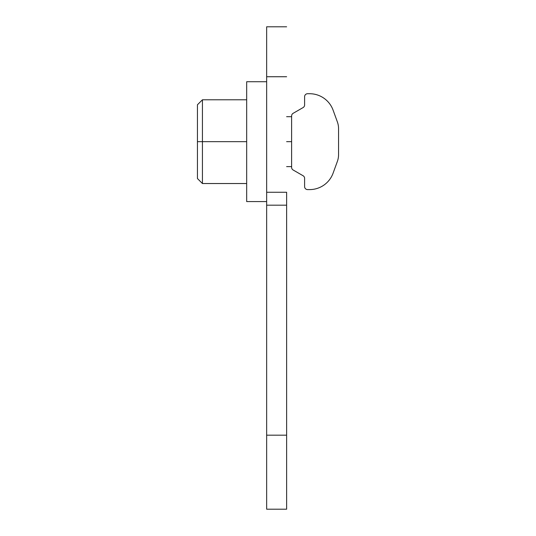 <?xml version="1.0" encoding="UTF-8"?>
<svg xmlns="http://www.w3.org/2000/svg" width="536" height="536" viewBox="0 0 536 536"><rect width="100%" height="100%" fill="white"/><g stroke="black" fill="none" stroke-linecap="round" stroke-linejoin="round"><path stroke-width="0.8" d="M286.626 192.257L266.653 192.257L286.626 192.257L286.626 435.172L266.653 435.172L266.653 26.8L266.653 509.2L286.626 509.2L286.626 205.181L266.653 205.181L286.626 205.181M266.653 439.788L266.653 509.173L266.653 435.172L286.626 435.172M286.626 76.735L266.653 76.735L286.626 76.735M286.626 26.8L266.653 26.8L286.626 26.8M266.653 201.583L246.674 201.583L246.674 81.733L266.653 81.733L246.674 81.733L246.674 201.583L266.653 201.583M197.436 160.499L197.436 104.781L202.434 99.783L202.434 141.658L246.674 141.658L202.434 141.658L202.434 99.783L246.674 99.783M197.436 141.658L202.434 141.658L202.434 183.533L202.434 141.658L197.436 141.658L197.436 178.535L202.434 183.533L246.674 183.533M286.626 141.658L291.618 141.658L286.626 141.658M338.564 154.616A19.973 19.973 0 0 1 337.358 161.443L333.091 173.168A24.971 24.971 0 0 1 309.627 189.597L307.604 189.597A2.995 2.995 0 0 1 304.602 186.602A2.995 2.995 0 0 0 307.604 189.597L309.627 189.597A24.971 24.971 0 0 0 333.091 173.168L337.358 161.443A19.973 19.973 0 0 0 338.564 154.616L338.564 128.7L338.564 154.616M333.091 110.148L337.358 121.866A19.973 19.973 0 0 1 338.564 128.7A19.973 19.973 0 0 0 337.358 121.866L333.091 110.148A24.971 24.971 0 0 0 309.627 93.72L307.604 93.72L309.627 93.72A24.971 24.971 0 0 1 333.091 110.148M304.602 178.347L304.602 186.602L304.602 178.347A2.995 2.995 0 0 0 303.108 175.754A2.995 2.995 0 0 1 304.602 178.347M307.604 93.72A2.995 2.995 0 0 0 304.602 96.715L304.602 104.962A2.995 2.995 0 0 1 303.108 107.562L293.118 113.324A2.995 2.995 0 0 0 291.618 115.923L291.618 167.393A2.995 2.995 0 0 0 293.118 169.986L303.108 175.754L293.118 169.986A2.995 2.995 0 0 1 291.618 167.393L291.618 115.923A2.995 2.995 0 0 1 293.118 113.324L303.108 107.562A2.995 2.995 0 0 0 304.602 104.962L304.602 96.715A2.995 2.995 0 0 1 307.604 93.72L309.627 93.72L307.604 93.72M309.627 189.597L307.604 189.597L309.627 189.597M291.618 116.694L286.626 116.694M291.618 166.622L286.626 166.622"/></g></svg>
